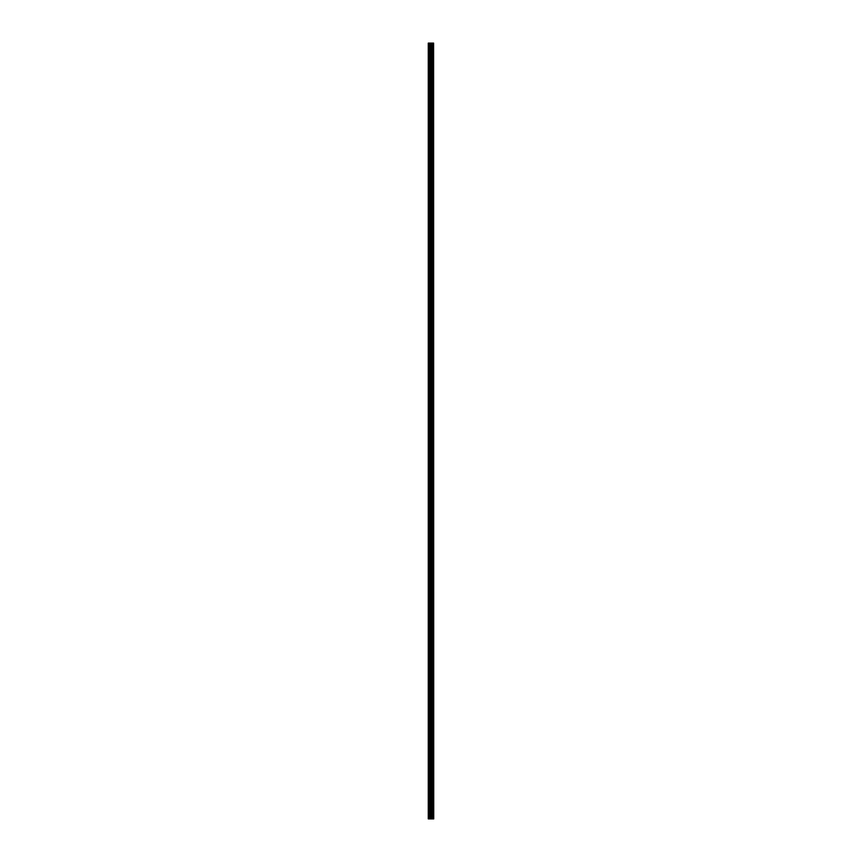 <?xml version="1.0" encoding="UTF-8"?>
<svg xmlns="http://www.w3.org/2000/svg" width="862" height="862" viewBox="0 0 862 862"><rect width="100%" height="100%" fill="white"/><g stroke="black" fill="none" stroke-linecap="round" stroke-linejoin="round"><path stroke-width="1.29" d="M433.597 43.1L433.726 818.9L433.597 43.1L428.274 43.1L428.274 818.9L428.586 43.1M428.586 818.9L433.597 818.9M433.5 818.9L433.5 43.1M431.776 818.9L431.776 43.1M431.668 818.9L431.668 43.1M433.004 818.9L433.004 43.1M432.961 818.9L432.961 43.1M432.907 818.9L432.907 43.1M432.799 818.9L432.799 43.1M432.465 818.9L432.465 43.1M432.358 818.9L432.358 43.1M432.304 818.9L432.304 43.1M432.261 818.9L432.261 43.1M431.442 818.9L431.442 43.1M431.215 818.9L431.215 43.1M430.731 818.9L430.731 43.1M430.515 818.9L430.515 43.1M429.632 818.9L429.632 43.1M429.416 818.9L429.416 43.1"/></g></svg>
